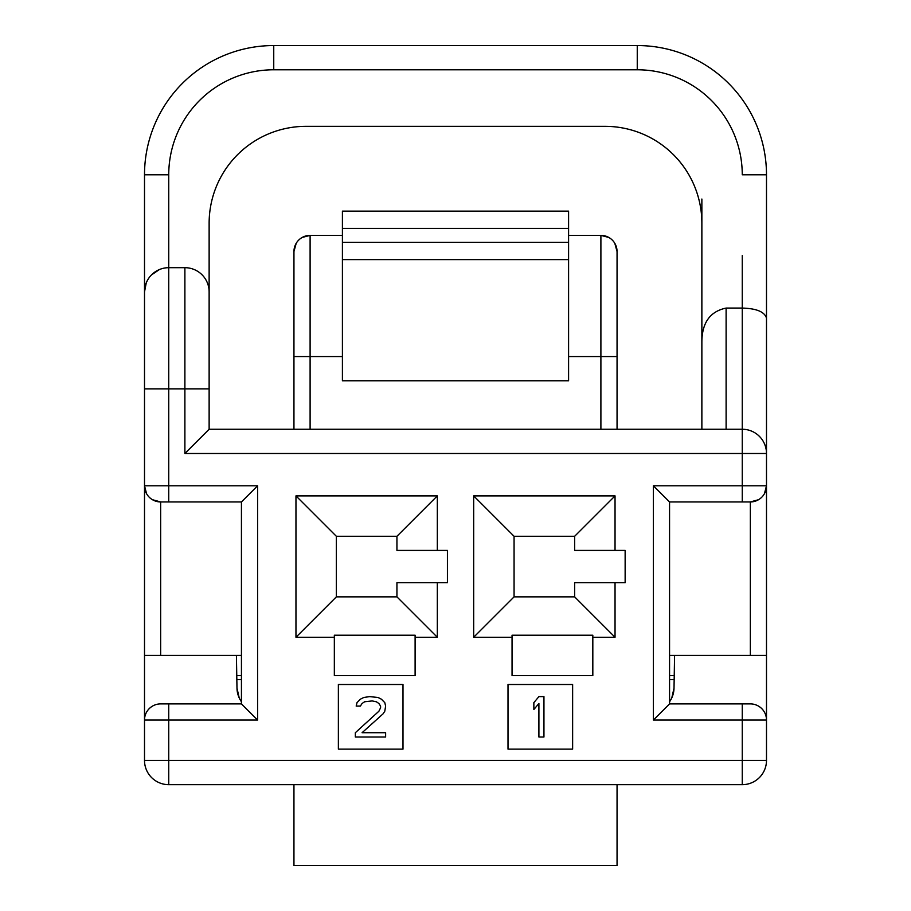 <?xml version="1.0" encoding="UTF-8"?>
<svg xmlns="http://www.w3.org/2000/svg" width="911" height="911" viewBox="0 0 911 911"><rect width="100%" height="100%" fill="white"/><g stroke="black" fill="none" stroke-linecap="round" stroke-linejoin="round"><path stroke-width="1.37" d="M543.947 737.01L538.902 737.01L538.902 703.497L533.857 709.51L533.857 702.643L538.902 696.619L543.947 696.619L543.947 737.01M355.336 732.717L378.896 711.229L380.582 707.79L380.582 706.071L378.896 703.497L376.368 701.777L372.166 700.923L364.594 701.777L362.066 703.497L360.38 706.071L356.178 706.071L357.021 702.643L360.38 699.204L363.751 697.484L369.638 696.619L378.054 697.484L381.424 699.204L384.784 702.643L385.626 706.071L384.784 711.229L383.098 713.814L362.066 732.717L385.626 732.717L385.626 737.01L355.336 737.01L355.336 732.717M508.008 749.127L572.632 749.127L572.632 684.503L508.008 684.503L508.008 749.127M338.368 749.127L402.992 749.127L402.992 684.503L338.368 684.503L338.368 749.127M512.05 675.62L592.822 675.62L592.822 637.256L615.039 637.256L615.039 582.721L625.14 582.721L625.14 550.415L615.039 550.415L615.039 495.891L473.674 495.891L473.674 637.256L512.05 637.256L512.05 675.62M334.337 675.62L415.109 675.62L415.109 637.256L437.326 637.256L437.326 582.721L447.426 582.721L447.426 550.415L437.326 550.415L437.326 495.891L295.961 495.891L295.961 637.256L334.337 637.256L334.337 675.62M615.039 550.415L574.647 550.415L574.647 536.283L514.066 536.283L514.066 596.864L574.647 596.864L574.647 582.721L615.039 582.721M437.326 550.415L396.934 550.415L396.934 536.283L336.353 536.283L336.353 596.864L396.934 596.864L396.934 582.721L437.326 582.721M512.05 637.256L512.05 635.229L592.822 635.229L592.822 637.256M615.039 637.256L574.647 596.864M473.674 637.256L514.066 596.864M615.039 495.891L574.647 536.283M473.674 495.891L514.066 536.283M415.109 637.256L415.109 635.229L334.337 635.229L334.337 637.256M437.326 637.256L396.934 596.864M295.961 637.256L336.353 596.864M437.326 495.891L396.934 536.283M295.961 495.891L336.353 536.283M146.557 493.671L144.507 485.791A16.159 16.159 0 0 0 160.655 501.95L241.438 501.95L257.597 485.791L257.597 720.054L241.438 703.896L168.74 703.896L168.74 720.054L257.597 720.054M144.507 760.434A24.233 24.233 0 0 0 168.74 784.667L168.74 760.434L144.507 760.434L144.507 485.791A16.159 16.159 0 0 0 160.655 501.95L152.433 499.695M764.443 493.671L766.493 485.791L766.493 174.798A129.248 129.248 0 0 0 637.256 45.55L273.744 45.55A129.248 129.248 0 0 0 144.507 174.798L144.507 315.012M257.597 485.791L144.507 485.791L144.507 291.919A24.233 24.233 0 0 1 168.74 267.686L184.887 267.686A24.233 24.233 0 0 1 209.131 291.919L209.131 223.263A96.93 96.93 0 0 1 306.062 126.333L604.938 126.333A96.93 96.93 0 0 1 701.869 223.263L701.869 342.354C701.891 322.87 709.976 311.448 726.113 308.077L742.26 308.077C756.483 308.465 764.557 311.813 766.493 318.121M160.655 703.896A16.159 16.159 0 0 0 144.507 720.054A16.159 16.159 0 0 1 160.655 703.896L168.74 703.896M671.806 697.86L674.015 688.158A24.233 24.233 0 0 1 669.562 701.743M674.015 688.158L674.584 655.43M669.562 703.896L669.562 501.95L742.26 501.95L742.26 485.791L766.493 485.791L766.493 720.054A16.159 16.159 0 0 0 750.345 703.896L669.562 703.896L653.403 720.054L653.403 485.791L742.26 485.791L742.26 453.484L766.493 453.484A24.233 24.233 0 0 0 742.26 429.252L209.131 429.252L209.131 291.919A24.233 24.233 0 0 0 184.887 267.686L184.887 388.86L168.74 388.86L168.74 174.798L144.507 174.798A129.248 129.248 0 0 1 273.744 45.55L273.744 69.783A105.016 105.016 0 0 0 168.74 174.798M241.438 701.743A24.233 24.233 0 0 1 236.985 688.158L239.206 697.883M236.416 655.43L236.985 688.158M669.562 675.62L674.231 675.62M241.438 675.62L236.769 675.62M168.74 784.667L742.26 784.667A24.233 24.233 0 0 0 766.493 760.434L766.493 720.054A16.159 16.159 0 0 0 750.345 703.896M766.493 315.012L766.493 354.994M766.493 485.791A16.159 16.159 0 0 1 750.345 501.95L669.562 501.95L669.562 655.43L766.493 655.43M293.946 865.45L293.946 784.667L617.054 784.667L617.054 865.45L293.946 865.45M674.163 679.663L669.562 679.663M236.837 679.663L241.438 679.663M144.507 655.43L241.438 655.43L241.438 501.95L241.438 703.896M209.131 429.252L184.887 453.484L184.887 388.86L209.131 388.86M726.113 308.077L726.113 429.252L701.869 429.252L701.869 342.354M726.113 429.252L742.26 429.252L742.26 453.484L184.887 453.484M614.8 243.305L617.054 251.538L617.054 429.252L293.946 429.252L293.946 251.538A16.159 16.159 0 0 1 310.104 235.38L302.224 237.429M701.869 255.57L701.869 199.031M159.391 269.565L151.465 274.928M146.25 282.877L144.507 291.919A24.233 24.233 0 0 1 168.74 267.686M757.975 435.025L759 435.948M764.477 443.782L765.286 445.912M750.345 655.43L750.345 501.95L758.567 499.695M669.562 501.95L653.403 485.791M296.2 243.305L293.946 251.538M568.589 228.41L342.411 228.41L342.411 211.147L568.589 211.147L568.589 235.38L600.896 235.38A16.159 16.159 0 0 1 617.054 251.538A16.159 16.159 0 0 0 600.896 235.38L608.776 237.429M342.411 228.41L342.411 380.775L568.589 380.775L568.589 235.38M342.411 235.38L310.104 235.38L310.104 429.252M568.589 259.612L342.411 259.612M144.507 720.054L168.74 720.054L168.74 760.434L742.26 760.434L742.26 784.667M168.74 501.95L168.74 388.86L144.507 388.86M766.493 760.434L742.26 760.434L742.26 720.054L653.403 720.054M766.493 720.054L742.26 720.054L742.26 703.896M742.26 429.252L742.26 255.57M637.256 69.783A105.016 105.016 0 0 1 742.26 174.798L766.493 174.798A129.248 129.248 0 0 0 637.256 45.55L637.256 69.783L273.744 69.783M160.655 655.43L160.655 501.95M600.896 235.38L600.896 429.252M617.054 356.543L568.589 356.543M342.411 356.543L293.946 356.543M568.589 242.349L342.411 242.349"/></g></svg>
